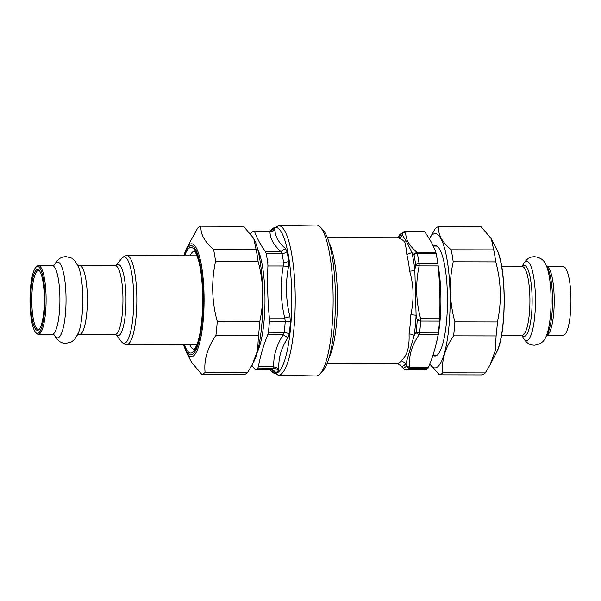 <?xml version="1.0" encoding="UTF-8"?>
<svg xmlns="http://www.w3.org/2000/svg" width="601" height="601" viewBox="0 0 601 601"><rect width="100%" height="100%" fill="white"/><g stroke="black" fill="none" stroke-linecap="round" stroke-linejoin="round"><path stroke-width="0.9" d="M278.233 375.212A74.787 16.783 90.1 0 0 294.062 327.305A74.787 16.783 90.1 0 0 278.541 225.63L316.291 225.037A75.463 16.933 90.1 0 1 320.25 227.073A75.463 16.933 90.1 0 1 331.955 327.628A75.463 16.933 90.1 0 1 319.95 373.95A75.463 16.933 90.1 0 1 315.983 375.963L278.233 375.212L270.841 370.697L270.195 369.78M269.962 231.032L254.103 231.137L254.636 231.693C257.048 238.372 260.669 245.05 265.492 251.714L266.175 253.532A69.303 15.551 -89.9 0 1 267.791 262.998L267.926 265.973C267.205 283.326 267.685 300.673 269.376 318.027L269.413 321.189A69.303 15.551 -89.9 0 1 269.09 325.284A69.303 15.551 -89.9 0 1 268.377 332.225L267.806 334.659L283.161 334.802L284.205 332.323A69.446 15.581 -89.9 0 0 285.25 321.265L284.746 318.042L289.937 316.704C285.791 300.019 285.325 283.311 288.533 266.574L288.705 261.488A72.18 16.197 90.1 0 0 287.023 251.631L285.46 248.566C278.331 242.376 274.845 235.953 275.01 229.281L274.387 228.312A72.18 16.197 90.1 0 0 271.622 229.958L270.833 230.934M270.818 369.773L255.207 369.607A69.303 15.551 -89.9 0 0 257.867 368.03L258.407 366.685C260.338 355.995 263.471 345.32 267.806 334.659M257.867 368.03L273.673 368.195L273.763 366.828L278.902 368.548C278.263 358.046 281.276 347.769 287.947 337.709L289.314 333.593A72.18 16.197 90.1 0 0 290.058 326.358A72.18 16.197 90.1 0 0 290.403 322.091L289.937 316.704M272.952 370.291L271.006 369.78L255.207 369.607L251.887 365.393M267.926 265.973L283.289 265.988L283.619 262.953A69.446 15.581 -89.9 0 0 281.997 253.472L280.832 251.624L285.46 248.566M254.636 231.693L269.984 231.595L269.841 231.039L269.984 231.595C272.11 231.67 273.786 230.904 275.01 229.281M254.043 231.145A69.303 15.551 -89.9 0 0 251.383 232.722L250.632 234.067M272.283 370.013L275.604 372.522C274.537 370.779 273.004 369.863 271.006 369.78A69.446 15.581 -89.9 0 0 273.673 368.195A5.469 5.206 -134.7 0 1 278.368 370.877L278.902 368.548M258.407 366.685L273.763 366.828C273.275 356.115 276.407 345.44 283.161 334.802L287.947 337.709M269.376 318.027L284.746 318.042C280.637 300.688 280.149 283.334 283.289 265.988L288.533 266.574M273.027 370.366L273.838 371.546M319.95 373.95L322.805 370.952A72.383 16.242 -89.9 0 0 334.314 326.523A72.383 16.242 -89.9 0 0 323.09 230.078L320.25 227.073M438.362 332.954L419.573 332.916L419.137 334.704L438.099 334.749L438.362 332.954A69.288 15.543 -89.9 0 0 439.481 321.107L439.609 318.77C440.345 301.161 439.849 283.544 438.129 265.927L437.874 263.726A69.288 15.543 -89.9 0 0 436.138 253.569L435.793 252.232C433.351 245.456 429.677 238.68 424.772 231.903L424.178 231.49L424.772 231.903L405.81 231.858L402.324 233.271A3.644 3.553 -100 0 1 404.781 231.505L404.781 231.505A3.644 3.553 -100 0 1 405.39 231.453L405.81 231.858C405.239 238.627 408.913 245.411 416.831 252.195L417.349 253.524L436.138 253.569M437.874 263.726L419.085 263.689L419.167 265.89L415.629 265.409L415.659 264.658A3.644 1.901 -8 0 1 419.085 263.689A69.288 15.543 -89.9 0 0 417.349 253.524A3.644 2.419 -11.7 0 0 413.976 254.764A67.462 15.138 90.1 0 1 415.659 264.658M417.222 320.521A67.462 15.138 90.1 0 1 416.132 332.06A3.644 1.653 6.8 0 0 419.573 332.916A69.288 15.543 -89.9 0 0 420.692 321.069L417.222 320.521L417.147 319.724L420.647 318.733L420.692 321.069L439.481 321.107M438.099 334.749C436.146 345.59 432.968 356.423 428.558 367.264L428.002 368.263A69.288 15.543 -89.9 0 1 425.147 369.953L424.704 369.54M425.147 369.953L406.351 369.915A69.288 15.543 -89.9 0 0 409.206 368.218L406.118 366.099L409.597 367.226L409.206 368.218L428.002 368.263M406.043 366.437A67.462 15.138 90.1 0 1 403.263 368.082A3.644 3.553 80 0 0 406.351 369.915L406.246 369.908M416.132 332.06L415.922 332.676L419.137 334.704C411.708 345.537 408.53 356.378 409.597 367.226L428.558 367.264M403.263 368.082L399.319 364.694L402.993 367.947M405.435 231.445L400.108 234.142L399.545 234.916A67.462 15.138 90.1 0 1 402.324 233.271M435.793 252.232L416.831 252.195L413.736 254.306L413.976 254.764M397.727 237.711A65.637 14.725 90.1 0 1 402.407 235.074L406.561 241.625A5.469 4.913 -35.5 0 1 404.706 241.97C402.264 239.536 399.95 238.146 397.764 237.801A5.469 5.326 98.8 0 0 402.407 235.074L402.407 233.406M406.118 366.099L405.991 363.387L401.198 360.765C407.155 355.664 409.536 347.551 409.056 333.991A5.469 2.825 -171.9 0 1 414.194 335.456L415.922 332.676M417.147 319.724L416.102 315.262L410.889 314.646C414.142 298.78 413.773 285.595 409.672 271.126A5.469 2.502 173.3 0 0 414.833 269.857L415.629 265.409M404.706 241.97C405.562 244.592 406.276 248.784 406.839 254.539A62.902 14.116 90.1 0 1 409.672 271.126M399.319 364.694L397.329 363.59A5.469 5.326 -81.2 0 1 401.13 366.272A65.637 14.725 90.1 0 0 405.991 363.387L414.194 335.456A65.637 14.725 90.1 0 0 416.102 315.262L414.833 269.857A65.637 14.725 90.1 0 0 411.873 252.548L406.839 254.539M399.289 235.254L397.546 237.958M413.736 254.306L411.873 252.548L406.561 241.625M193.747 344.32L192.365 344.456L193.777 344.283M191.464 344.35L192.365 344.456M44.256 295.925A30.381 6.814 90.1 0 1 39.005 329.498A30.381 6.814 90.1 0 1 30.681 299.922A30.381 6.814 90.1 0 1 39.125 270.375A30.381 6.814 90.1 0 1 44.256 295.925M39.553 270.893A29.457 6.611 -89.9 0 0 38.456 270.48A29.457 6.611 -89.9 0 0 31.838 303.821A29.457 6.611 -89.9 0 0 38.336 329.386A29.457 6.611 -89.9 0 0 39.433 328.987M35.835 267.392L36.691 266.491A34.362 7.708 90.1 0 1 38.464 265.574A34.362 7.708 90.1 0 1 46.104 299.952A34.362 7.708 90.1 0 1 38.329 334.299A34.362 7.708 90.1 0 1 36.556 333.375L35.699 332.466A33.438 7.505 -89.9 0 0 45 299.952A33.438 7.505 -89.9 0 0 35.835 267.392A33.438 7.505 -89.9 0 0 30.05 304.346A33.438 7.505 -89.9 0 0 35.699 332.466M546.887 266.701L563.332 266.731A34.272 7.693 90.1 0 1 570.95 301.018A34.272 7.693 90.1 0 1 563.19 335.275L546.745 335.238M186.475 248.483L197.639 228.2A74.096 16.625 90.1 0 1 199.307 226.817A74.096 16.625 90.1 0 1 201.004 226.201C200.283 233.902 204.46 241.602 213.535 249.325A74.096 16.625 90.1 0 1 215.579 261.3C211.244 281.321 211.8 301.349 217.254 321.392A74.096 16.625 90.1 0 1 215.932 335.366C207.42 347.678 203.807 359.999 205.084 372.335A74.096 16.625 90.1 0 1 201.718 374.333L191.546 362.26L186.265 351.991A56.434 12.659 -89.9 0 0 203.949 308.073A56.434 12.659 -89.9 0 0 189.863 244.306A56.434 12.659 -89.9 0 0 186.475 248.483L183.666 255.771M253.712 238.357L253.938 238.792A67.154 15.07 90.1 0 1 262.87 300.395A67.154 15.07 90.1 0 1 253.69 361.952L252.465 364.304L257.626 350.218L258.468 335.448A74.096 16.625 -89.9 0 0 259.79 321.475C264.124 301.454 263.569 281.426 258.107 261.382A74.096 16.625 -89.9 0 0 256.064 249.407L253.712 238.357L243.533 226.292L201.004 226.201M201.718 374.333L244.254 374.415A74.096 16.625 -89.9 0 0 247.62 372.425L252.465 364.304M217.254 321.392L259.79 321.475M258.468 335.448L215.932 335.366M258.107 261.382L215.579 261.3M213.535 249.325L256.064 249.407M205.084 372.335L247.62 372.425M439.354 374.814L481.889 374.904A74.096 16.625 -89.9 0 0 485.255 372.905L490.108 364.784L495.269 350.699L496.103 335.936A74.096 16.625 -89.9 0 0 497.425 321.963C501.76 301.942 501.204 281.907 495.75 261.871A74.096 16.625 -89.9 0 0 493.706 249.888L491.348 238.837L481.176 226.772L438.64 226.682C437.919 234.382 442.096 242.09 451.171 249.806A74.096 16.625 90.1 0 1 453.214 261.781C448.879 281.801 449.435 301.837 454.897 321.873A74.096 16.625 90.1 0 1 453.575 335.846C445.063 348.159 441.442 360.487 442.719 372.823A74.096 16.625 90.1 0 1 439.354 374.814L429.85 363.966M433.456 246.042A55.247 12.396 90.1 0 1 435.199 245.493A55.247 12.396 90.1 0 1 447.467 297.104A55.247 12.396 90.1 0 1 436.619 355.507A55.247 12.396 90.1 0 1 434.981 355.995A55.247 12.396 90.1 0 1 433.231 355.439M429.865 363.928A67.154 15.07 -89.9 0 0 450.059 307.885A67.154 15.07 -89.9 0 0 433.231 234.18A67.154 15.07 -89.9 0 0 429.362 238.852L435.274 228.68A74.096 16.625 90.1 0 1 436.95 227.298A74.096 16.625 90.1 0 1 438.64 226.682M451.171 249.806L493.706 249.888M495.75 261.871L453.214 261.781M442.719 372.823L485.255 372.905M496.103 335.936L453.575 335.846M454.897 321.873L497.425 321.963M278.541 225.63L271.126 230.115L270.51 230.987A72.969 16.37 90.1 0 1 287.428 250.264A72.969 16.37 90.1 0 1 290.666 326.644A72.969 16.37 90.1 0 1 270.225 369.78M268.377 332.225L284.205 332.323L289.314 333.593M269.413 321.189L285.25 321.265A5.469 1.6 -175.8 0 1 290.403 322.091M267.791 262.998L283.619 262.953L288.705 261.488M266.175 253.532L281.997 253.472A5.469 3.606 168.5 0 0 287.023 251.631M265.492 251.714L280.832 251.624C273.598 244.968 269.977 238.289 269.984 231.595M278.368 370.877A72.18 16.197 90.1 0 1 275.604 372.522M270.72 231.167L274.387 228.312M270.968 230.897A5.469 5.206 45.3 0 0 271.622 229.958M262.765 291.958A54.699 12.275 90.1 0 1 262.735 308.831M257.626 249.077A56.209 12.613 90.1 0 1 264.102 320.573A56.209 12.613 90.1 0 1 257.416 351.683M329.19 243.022A62.902 14.116 90.1 0 1 337.469 300.545A62.902 14.116 90.1 0 1 328.957 358.031M439.609 318.77L420.647 318.733C415.907 301.109 415.411 283.492 419.167 265.89L438.129 265.927M424.178 231.49L405.487 231.453M400.108 234.142L399.545 234.916M327.372 237.62L397.284 237.763A62.902 14.116 90.1 0 1 397.764 237.801M401.198 360.765A62.902 14.116 90.1 0 1 397.028 363.567L327.117 363.425M410.889 314.646A62.902 14.116 90.1 0 1 409.056 333.991M435.417 246.042A55.232 12.396 90.1 0 1 436.191 245.674M435.965 355.815A55.232 12.396 90.1 0 1 435.192 355.439M432.878 355.439L435.657 355.439A54.699 12.275 -89.9 0 0 437.573 354.77M437.798 246.726A54.699 12.275 -89.9 0 0 435.875 246.042L433.216 246.042M436.379 342.946A54.699 12.275 -89.9 0 0 438.054 265.184M77.439 264.861L79.723 265.657A34.362 7.708 90.1 0 1 87.363 300.034A34.362 7.708 90.1 0 1 79.587 334.381L115.174 334.457A34.362 7.708 -89.9 0 0 122.95 300.109A34.362 7.708 -89.9 0 0 115.309 265.725L116.121 265.514M121.53 258.625L116.053 265.559A35.684 8.008 90.1 0 1 126.015 300.117A35.684 8.008 90.1 0 1 115.925 334.637L121.357 341.586A43.137 9.676 -89.9 0 0 133.7 294.415A43.137 9.676 -89.9 0 0 121.53 258.625C123.325 256.552 125.128 255.56 126.954 255.658A44.459 9.977 90.1 0 1 136.765 294.25A44.459 9.977 90.1 0 1 126.773 344.576L196.895 344.719M54.278 265.033L56.96 260.872L60.205 258.145L62.722 257.04L65.975 256.552L71.744 258.13L74.99 260.842L78.693 267.362A37.893 8.504 90.1 0 1 78.558 332.669L74.832 339.182L71.579 341.879L65.802 343.434L62.549 342.931L60.032 341.811L56.802 339.077L54.135 334.9M54.345 264.988A37.893 8.504 90.1 0 1 66.042 299.989A37.893 8.504 90.1 0 1 54.203 334.945M38.464 265.574L52.272 265.597A34.362 7.708 90.1 0 1 59.912 299.982A34.362 7.708 90.1 0 1 52.129 334.329L54.413 335.125M501.707 266.604L522.307 266.649A34.272 7.693 90.1 0 1 529.924 300.936A34.272 7.693 90.1 0 1 522.164 335.193L501.572 335.148M522.104 335.193A35.429 7.948 -89.9 0 0 532.14 300.943A35.429 7.948 -89.9 0 0 522.246 266.649M522.006 266.649L523.088 264.568A39.643 8.895 90.1 0 1 535.453 300.943A39.643 8.895 90.1 0 1 522.938 337.274L521.871 335.193M546.76 335.215A34.272 7.693 -89.9 0 0 554.212 300.981A34.272 7.693 -89.9 0 0 546.902 266.724M545.67 337.319A39.643 8.895 90.1 0 0 551.087 300.981A39.643 8.895 90.1 0 0 545.813 264.613L547.804 268.482A35.429 7.948 90.1 0 1 552.514 300.981A35.429 7.948 90.1 0 1 547.669 333.457L545.67 337.319C543.875 341.871 540.081 344.501 534.266 345.214C530.42 344.974 527.017 344.2 522.938 337.274M183.929 255.771A54.578 12.245 90.1 0 1 189.428 246.14A54.578 12.245 90.1 0 1 202.8 313.406A54.578 12.245 90.1 0 1 183.741 344.689M184.462 344.689A52.798 11.847 -89.9 0 0 192.403 352.577A52.798 11.847 -89.9 0 0 202.101 282.102A52.798 11.847 -89.9 0 0 184.642 255.771M194.221 349.331A49.087 11.013 90.1 0 1 189.788 344.704M189.969 255.786A49.087 11.013 90.1 0 1 193.191 251.594A49.087 11.013 90.1 0 1 194.416 251.173M496.418 352.622C506.703 334.712 506.838 267.069 496.629 249.115A56.434 12.659 90.1 0 1 504.134 300.883A56.434 12.659 90.1 0 1 496.418 352.622L490.108 364.784M403.662 368.871L406.306 369.915L425.102 369.953M405.427 231.445L424.238 231.49M399.432 235.006L397.682 237.726M398.05 237.598L397.284 237.763M115.174 334.457L115.978 334.667M121.357 341.586C123.145 343.667 124.948 344.658 126.773 344.576M79.723 265.657L115.309 265.725M52.272 265.597L54.556 264.808M77.296 335.17L79.587 334.381M38.329 334.299L52.129 334.329M126.954 255.658L197.075 255.801M545.813 264.613C544.048 260.06 540.254 257.408 534.447 256.672C530.6 256.897 527.197 257.656 523.088 264.568M183.485 344.689L186.265 351.991M194.123 349.399L196.767 345.042C198.262 341.368 199.54 336.199 200.599 329.536C202.672 315.615 203.198 300.628 202.176 284.581C201.455 274.454 200.186 266.175 198.383 259.737L195.671 252.796L194.311 251.098M496.629 249.115L491.348 238.837"/></g></svg>
